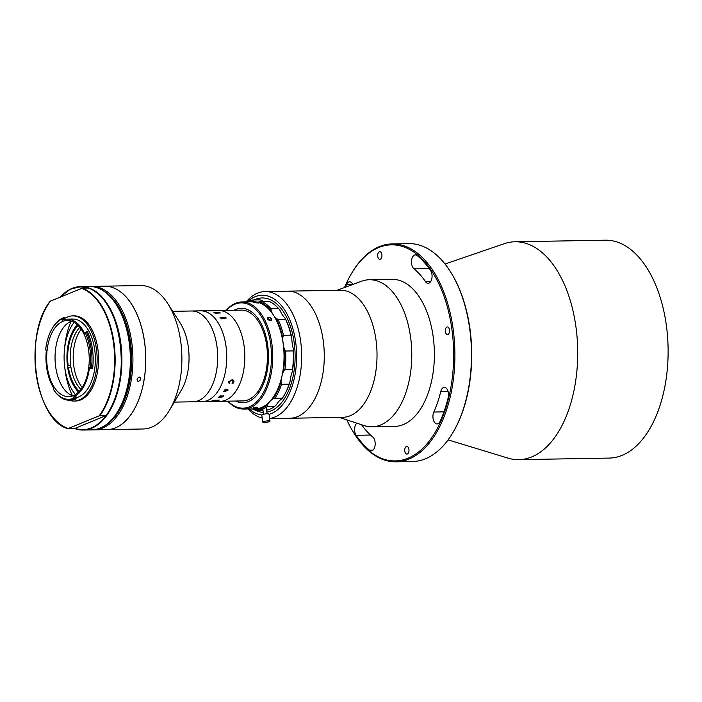 <?xml version="1.0" encoding="UTF-8"?>
<svg xmlns="http://www.w3.org/2000/svg" width="702" height="702" viewBox="0 0 702 702"><rect width="100%" height="100%" fill="white"/><g stroke="black" fill="none" stroke-linecap="round" stroke-linejoin="round"><path stroke-width="1.05" d="M450.114 271.2L450.544 271.867A108.055 60.284 89 0 1 469.928 328.633A108.055 60.284 89 0 1 453.334 431.835L452.939 432.52A108.959 60.784 -91 0 0 469.664 328.448A108.959 60.784 -91 0 0 450.114 271.2A108.959 60.784 -91 0 0 408.766 243.629L392.19 243.919A108.959 60.784 89 0 1 453.088 328.738A108.959 60.784 89 0 1 395.998 461.802A108.959 60.784 89 0 1 354.65 434.231L354.22 433.573A108.055 60.284 -91 0 0 425.114 445.91A108.055 60.284 -91 0 0 451.842 328.948A108.055 60.284 -91 0 0 409.933 249.666A108.055 60.284 -91 0 0 351.43 273.604A108.055 60.284 -91 0 0 344.55 287.522M351.43 273.604L351.834 272.92A108.959 60.784 89 0 1 392.19 243.919M356.818 423.174A7.266 4.054 -91 0 0 356.142 435.301A107.143 59.775 -91 0 0 369.524 450.201A7.266 4.054 -91 0 0 371.27 450.868A7.266 4.054 -91 0 0 375.079 441.997A7.266 4.054 -91 0 0 372.753 437.004A92.611 51.667 89 0 1 361.627 424.754M448.402 393.006A7.266 4.054 -91 0 0 444.34 387.355A7.266 4.054 -91 0 0 440.751 391.584A92.611 51.667 89 0 1 433.81 412.039A7.266 4.054 -91 0 0 433.362 419.796A7.266 4.054 -91 0 0 437.109 423.938A7.266 4.054 -91 0 0 440.154 421.314A107.143 59.775 -91 0 0 448.192 397.648A7.266 4.054 -91 0 0 448.402 393.006M431.949 274.438A7.266 4.054 -91 0 0 430.537 270.454A107.143 59.775 -91 0 0 417.155 255.554A7.266 4.054 -91 0 0 415.417 254.887A7.266 4.054 -91 0 0 411.556 260.626A7.266 4.054 -91 0 0 413.926 268.743A92.611 51.667 89 0 1 425.491 281.634A7.266 4.054 -91 0 0 428.141 283.31A7.266 4.054 -91 0 0 431.949 274.438M377.764 256.335A3.817 2.124 -91 0 0 379.896 259.301A3.817 2.124 -91 0 0 381.888 254.642A3.817 2.124 -91 0 0 379.764 251.676A3.817 2.124 -91 0 0 377.764 256.335M352.79 284.485A7.266 4.054 -91 0 0 349.57 281.818A7.266 4.054 -91 0 0 346.525 284.433A107.143 59.775 -91 0 0 345.305 287.241M445.358 331.607A3.817 2.124 -91 0 0 447.481 334.573A3.817 2.124 -91 0 0 449.482 329.914A3.817 2.124 -91 0 0 447.349 326.948A3.817 2.124 -91 0 0 445.358 331.607M404.791 451.114A3.817 2.124 -91 0 0 406.923 454.08A3.817 2.124 -91 0 0 408.924 449.42A3.817 2.124 -91 0 0 406.791 446.454A3.817 2.124 -91 0 0 404.791 451.114M445.015 264.013L504.238 243.699A108.959 60.784 89 0 1 515.005 241.778A108.959 60.784 89 0 1 575.903 326.588A108.959 60.784 89 0 1 518.813 459.661A108.959 60.784 89 0 1 507.985 458.116L448.087 439.882M515.005 241.778L605.414 240.198A108.959 60.784 89 0 1 666.312 325.008A108.959 60.784 89 0 1 609.222 458.081L518.813 459.661M346.867 419.901A108.055 60.284 -91 0 0 354.22 433.573M395.998 461.802L412.574 461.512A108.959 60.784 -91 0 0 452.939 432.52M246.244 301.816A63.557 35.46 89 0 1 265.102 291.549L340.444 290.233A63.557 35.46 89 0 1 374.842 333.134A63.557 35.46 89 0 1 363.68 404.299A63.557 35.46 89 0 1 342.664 417.33L289.926 418.252A63.557 35.46 89 0 0 310.942 405.221A63.557 35.46 89 0 0 322.104 334.055A63.557 35.46 89 0 0 287.697 291.154A63.557 35.46 89 0 1 323.06 372.569A63.557 35.46 89 0 1 289.926 418.252L269.621 418.611M337.03 290.295L361.644 281.221A73.543 41.032 89 0 1 369.454 279.738A73.543 41.032 89 0 1 409.257 329.378A73.543 41.032 89 0 1 396.34 411.723A73.543 41.032 89 0 1 372.025 426.807A73.543 41.032 89 0 1 364.171 425.596L339.25 417.392M369.454 279.738L392.058 279.343A73.543 41.032 89 0 1 431.862 328.984A73.543 41.032 89 0 1 418.945 411.328A73.543 41.032 89 0 1 394.629 426.412L372.025 426.807M265.102 291.549A63.557 35.46 89 0 1 300.456 372.964A63.557 35.46 89 0 1 269.603 418.471M269.033 414.364A59.924 33.433 -91 0 0 295.481 371.999A59.924 33.433 -91 0 0 284.371 309.608A59.924 33.433 -91 0 0 248.271 300.965M249.307 409.108A59.924 33.433 -91 0 0 261.837 414.961M254.124 299.973A57.204 31.915 89 0 1 285.486 315.084A57.204 31.915 89 0 1 294.015 371.235A57.204 31.915 89 0 1 266.883 412.092A57.204 31.915 89 0 0 294.164 342.479A57.204 31.915 89 0 0 254.124 299.973M263.25 412.337A57.204 31.915 89 0 1 253.15 409.047A57.204 31.915 89 0 0 263.25 412.337M262.215 418.076A63.557 35.46 89 0 1 248.113 409.047M172.701 311.328L191.576 310.995A45.402 25.325 89 0 1 216.953 346.332A45.402 25.325 89 0 1 193.164 401.781L242.892 400.912A45.402 25.325 89 0 0 266.681 345.463A45.402 25.325 89 0 0 241.304 310.126L218.699 310.521A45.402 25.325 89 0 1 244.077 345.858A45.402 25.325 89 0 1 220.288 401.307A45.402 25.325 89 0 0 244.077 345.858A45.402 25.325 89 0 0 218.699 310.521L200.614 310.837A45.402 25.325 89 0 1 225.991 346.174A45.402 25.325 89 0 1 202.202 401.623A45.402 25.325 89 0 0 225.991 346.174A45.402 25.325 89 0 0 200.614 310.837L191.576 310.995A45.402 25.325 89 0 1 216.286 342.322A45.402 25.325 89 0 1 193.164 401.781L174.289 402.114M234.073 310.258A47.218 26.343 89 0 1 241.269 308.31A47.218 26.343 89 0 1 267.664 345.068A47.218 26.343 89 0 1 242.927 402.729A47.218 26.343 89 0 1 235.661 401.035A47.218 26.343 89 0 0 267.541 368.769A47.218 26.343 89 0 0 249.35 310.424A47.218 26.343 89 0 0 234.073 310.258M79.817 327.378A35.416 19.753 -91 0 0 70.639 365.137A35.416 19.753 -91 0 0 70.762 366.023A35.416 19.753 -91 0 0 70.884 366.9A35.416 19.753 -91 0 0 80.906 389.32M82.204 387.425A35.416 19.753 89 0 1 73.771 365.97A35.416 19.753 89 0 1 81.186 329.22M70.884 366.9L67.699 367.62M79.282 391.268A37.224 20.77 89 0 1 68.401 367.33M68.673 365.935L70.639 365.137L68.155 365.558A37.224 20.77 89 0 1 78.133 325.482M68.155 365.558L67.453 365.847M104.493 286.179L140.611 285.547A71.736 40.014 89 0 1 167.839 303.703L180.151 322.981A45.402 25.325 89 0 1 187.627 342.822A45.402 25.325 89 0 1 181.327 390.198L169.691 409.898A71.736 40.014 89 0 1 143.12 428.992L107.002 429.624A71.736 40.014 89 0 1 106.976 429.624A71.736 40.014 89 0 0 144.542 342.023A71.736 40.014 89 0 0 104.449 286.179A71.736 40.014 89 0 1 104.493 286.179A71.736 40.014 89 0 1 143.533 335.679A71.736 40.014 89 0 1 107.002 429.624M167.839 303.703A71.736 40.014 89 0 1 179.651 335.047A71.736 40.014 89 0 1 169.691 409.898M78.563 392.023A38.496 21.481 89 0 1 68.138 370.13A38.496 21.481 89 0 1 77.387 324.754M74.166 322.341A43.585 24.316 -91 0 0 65.461 371.709A43.585 24.316 -91 0 0 75.43 394.542M291.014 335.152A55.388 30.897 -91 0 0 285.538 319.261L278.001 319.392A55.388 30.897 89 0 1 283.485 335.293L291.014 335.152L291.751 337.574A27.238 15.198 -91 0 0 293.304 348.727A54.475 30.397 89 0 1 292.427 371.244L292.488 369.331A55.388 30.897 -91 0 0 293.199 350.903L285.67 351.035A55.388 30.897 89 0 1 284.951 369.463L292.488 369.331M283.485 335.293L282.713 337.732A54.475 30.397 -91 0 0 276.018 318.322L278.001 319.392M247.692 301.842A54.475 30.397 -91 0 1 253.062 300.842L252.527 300A55.388 30.897 89 0 0 247.56 301.228L247.481 301.342M246.121 301.869A55.388 30.897 89 0 1 247.262 301.351M252.527 300L260.065 299.868L262.1 300.684A27.238 15.198 -91 0 0 263.759 301.421M278.633 308.626A55.388 30.897 -91 0 0 269.05 301.333L261.521 301.465A55.388 30.897 89 0 1 271.095 308.757L278.633 308.626L280.168 310.626A27.238 15.198 -91 0 0 285.065 318.164A54.475 30.397 89 0 1 291.751 337.574M253.062 300.842A27.238 15.198 -91 0 0 257.748 302.071A27.238 15.198 -91 0 0 259.433 301.878L261.521 301.465M271.095 308.757L271.13 310.784A54.475 30.397 -91 0 0 259.433 301.878M285.538 319.261L285.065 318.164M271.13 310.784A27.238 15.198 -91 0 0 276.018 318.322M284.951 369.463L283.389 371.402A54.475 30.397 -91 0 0 284.257 348.885L285.67 351.035M282.713 337.732A27.238 15.198 -91 0 0 284.257 348.885M293.199 350.903L293.304 348.727M266.62 410.187A55.388 30.897 -91 0 0 274.842 406.361L267.304 406.493A55.388 30.897 89 0 1 257.283 410.591L262.996 410.494M253.589 409.038L248.297 409.126A55.388 30.897 89 0 1 247.999 408.994M248.877 408.739L248.297 409.126M257.283 410.591L255.247 409.775A27.238 15.198 -91 0 0 253.185 408.906M255.247 409.775A54.475 30.397 -91 0 0 267.48 404.773L267.304 406.493M274.947 398.227L282.476 398.095A55.388 30.897 -91 0 0 283.924 395.805A55.388 30.897 -91 0 0 289.119 384.169L281.581 384.301A55.388 30.897 89 0 1 274.947 398.227L272.894 398.92A27.238 15.198 -91 0 0 267.48 404.773M274.842 406.361L276.527 404.615A27.238 15.198 -91 0 1 281.932 398.762L282.476 398.095M289.119 384.169L290.04 381.748A54.475 30.397 89 0 1 284.328 395.121L283.924 395.805M283.389 371.402A27.238 15.198 -91 0 0 281.002 381.906L281.581 384.301M292.427 371.244A27.238 15.198 -91 0 0 290.04 381.748M272.894 398.92A54.475 30.397 -91 0 0 281.002 381.906M269.98 421.156L268.998 414.075A3.633 0.641 172.1 0 0 266.918 413.785A3.633 0.641 172.1 0 0 261.802 415.075L262.785 422.156A3.633 0.641 172.1 0 0 264.856 422.446A3.633 0.641 172.1 0 0 269.98 421.156A3.633 0.641 172.1 0 0 267.901 420.867A3.633 0.641 172.1 0 0 262.785 422.156M207.889 310.767A45.384 25.316 89 0 1 208.213 310.793L212.101 310.775A45.402 25.325 89 0 1 212.144 310.758L208.898 310.846A45.384 25.316 89 0 1 209.24 310.907M208.95 310.837L208.898 310.863A45.402 25.325 89 0 1 209.345 310.907L209.126 310.916A45.402 25.325 89 0 0 207.546 310.749L207.766 310.74A45.402 25.325 89 0 1 208.213 310.775L211.144 310.74A45.384 25.316 89 0 1 211.205 310.714L211.144 310.74M219.042 312.469L219.226 312.46A45.384 25.316 89 0 1 219.454 312.583L220.349 312.96A45.384 25.316 89 0 1 220.367 312.969L215.303 313.171A45.384 25.316 89 0 1 215.751 313.469M213.987 312.557L214.171 312.548A45.384 25.316 89 0 1 214.645 312.811L219.48 312.723M215.365 313.074L215.303 313.189A45.402 25.325 89 0 1 215.777 313.469L215.558 313.469A45.402 25.325 89 0 0 213.952 312.539L214.171 312.53A45.402 25.325 89 0 1 214.654 312.794L219.48 312.706A45.402 25.325 89 0 0 219.006 312.451L219.226 312.443A45.402 25.325 89 0 1 219.463 312.565L220.349 312.943A45.402 25.325 89 0 1 220.393 312.969M233.731 380.466L233.441 382.985L232.011 383.257L233.696 381.791L231.678 380.449L228.72 381.835L229.44 383.301L228.624 382.836M233.696 381.791L231.686 380.458L228.729 381.844L228.808 382.704M219.98 317.207L220.2 317.207A45.402 25.325 89 0 1 220.621 317.673L225.456 317.585A45.402 25.325 89 0 0 225.035 317.12L225.245 317.137A45.384 25.316 89 0 1 225.456 317.357L226.272 318.024A45.384 25.316 89 0 1 226.298 318.05L221.209 318.339A45.384 25.316 89 0 1 221.604 318.84L221.402 318.84A45.402 25.325 89 0 0 219.98 317.207L220.191 317.225A45.384 25.316 89 0 1 220.621 317.69L225.447 317.594M221.279 318.155L221.2 318.348A45.402 25.325 89 0 1 221.621 318.84M226.369 389.742L224.754 390.075L224.64 390.97L226.105 390.944L225.86 389.505L224.763 390.084L224.631 390.953M225.035 317.12L225.254 317.12A45.402 25.325 89 0 1 225.456 317.339L226.281 318.015A45.402 25.325 89 0 1 226.316 318.05M212.101 310.758L211.205 310.696A45.402 25.325 89 0 0 210.986 310.688L210.767 310.688A45.402 25.325 89 0 1 211.214 310.723M212.899 310.749L213.592 310.775M229.615 383.134L228.519 381.818L231.888 379.861C233.45 379.791 234.117 380.458 233.889 381.862L233.45 382.994L232.02 383.266M224.57 390.049L226.018 389.083L226.325 390.935L227.72 390.338L227.834 389.233L227.957 390.321L224.368 391.69A45.402 25.325 89 0 1 224.298 391.795L223.78 391.383L224.57 390.049M222.244 396.893L222.183 396.323L219.647 396.533A45.402 25.325 89 0 1 219.55 396.621L219.331 396.621A45.402 25.325 89 0 0 220.112 395.884L220.331 395.875A45.402 25.325 89 0 1 220.235 395.963L223.175 395.981A45.402 25.325 89 0 0 223.333 395.823L223.552 395.823A45.402 25.325 89 0 1 223.42 395.954L223.218 396.279A45.402 25.325 89 0 1 223.183 396.314L220.744 397.455L218.375 397.63A45.402 25.325 89 0 1 218.278 397.709L218.059 397.718A45.402 25.325 89 0 0 218.857 397.051L219.077 397.051A45.402 25.325 89 0 1 218.98 397.13L222.244 396.911L222.183 396.332L219.647 396.516A45.384 25.316 89 0 1 219.55 396.604L219.357 396.604M215.979 400.877L212.092 400.965A45.402 25.325 89 0 1 211.969 401L211.75 401.009A45.402 25.325 89 0 0 212.302 400.842L215.654 400.552A45.402 25.325 89 0 0 216.076 400.394L213.478 400.5A45.402 25.325 89 0 1 213.364 400.544L213.145 400.552A45.402 25.325 89 0 0 214.057 400.175L214.277 400.175A45.402 25.325 89 0 1 214.163 400.219L218.998 400.14A45.402 25.325 89 0 0 219.112 400.087L219.331 400.079A45.402 25.325 89 0 1 218.19 400.544L215.979 400.877M218.313 400.403L216.286 400.368A45.384 25.316 89 0 1 215.865 400.535L218.103 400.5A45.402 25.325 89 0 0 218.313 400.421L216.295 400.386A45.402 25.325 89 0 1 215.865 400.552L216.295 400.745M224.35 391.69A45.384 25.316 89 0 1 224.289 391.786L223.771 391.374M227.825 389.224L227.948 390.303L224.368 391.672M227.72 390.321L227.378 389.452M226.018 389.075L226.334 390.926M219.287 400.087A45.384 25.316 89 0 1 218.182 400.526L212.083 400.947A45.384 25.316 89 0 1 211.969 400.982L211.82 400.982M216.023 400.394A45.384 25.316 89 0 0 216.067 400.377L213.478 400.482A45.384 25.316 89 0 1 213.364 400.526L213.197 400.535M215.979 400.86L215.347 400.658M223.534 395.823A45.384 25.316 89 0 1 223.411 395.937L223.218 396.261A45.384 25.316 89 0 1 223.183 396.305L220.735 397.437L218.366 397.622A45.384 25.316 89 0 1 218.269 397.692L218.076 397.701M222.49 396.314L222.437 396.911M258.415 302.544L253.764 302.623L258.125 303.001L258.415 302.544M254.256 302.79L255.089 302.308M226.193 310.389A53.571 29.888 89 0 1 241.918 301.939A53.571 29.888 89 0 1 251.079 304.335A53.571 29.888 89 0 1 272.516 363.259A53.571 29.888 89 0 1 243.787 409.073A53.571 29.888 89 0 1 234.626 406.677A53.571 29.888 89 0 1 227.781 401.175M241.918 301.939L253.22 301.746A53.571 29.888 89 0 1 255.546 301.869L252.536 301.921A53.571 29.888 89 0 1 252.738 301.948L255.747 301.895A53.571 29.888 89 0 1 262.381 304.142A53.571 29.888 89 0 1 283.819 363.066A53.571 29.888 89 0 1 255.089 408.871L243.787 409.073M257.616 407.292L253.115 407.915M253.729 408.099C252.615 407.862 253.404 407.537 256.116 407.125L257.011 407.107C258.134 407.45 257.344 407.783 254.624 408.09M267.813 319.243A2.273 1.395 -149.4 0 1 267.646 317.901A2.273 1.395 -149.4 0 1 268.296 317.444L269.191 317.427A2.273 1.395 -149.4 0 1 271.183 318.576A2.273 1.395 -149.4 0 1 271.56 320.209A2.273 1.395 -149.4 0 1 270.902 320.665L270.007 320.682C267.55 319.594 266.979 318.524 268.296 317.444M228.001 401.175A52.668 29.379 -91 0 0 234.012 405.817A52.668 29.379 -91 0 0 270.358 371.095A52.668 29.379 -91 0 0 250.184 305.221A52.668 29.379 -91 0 0 226.421 310.389M269.191 317.427C271.7 318.436 272.271 319.515 270.902 320.665M258.108 303.176L258.073 302.632M254.65 302.387L253.747 302.799M269.173 320.402L269.515 319.831L267.953 319.436M270.016 320.682L269.515 319.831M270.718 320.7A2.229 1.369 30.6 0 0 267.787 318.848A2.229 1.369 30.6 0 0 267.62 318.866M90.365 286.469A71.736 40.014 89 0 1 91.637 286.407A71.736 40.014 89 0 1 131.73 342.243A71.736 40.014 89 0 1 94.147 429.843A71.736 40.014 89 0 1 92.866 429.835M139.242 377.035C141.462 378.448 141.234 379.887 138.548 381.37C136.372 379.975 136.6 378.536 139.242 377.035L139.996 377.211M104.019 426.123A70.823 39.514 -91 0 0 130.484 342.453A70.823 39.514 -91 0 0 101.632 289.786M138.548 381.37L137.803 381.186M72.438 395.752A58.108 32.424 89 0 1 65.198 370.928A58.108 32.424 89 0 1 64.812 367.822M64.496 349.42A58.108 32.424 89 0 1 71.139 321.244M62.794 321.376A38.136 21.279 -91 0 0 46.876 362.995A38.136 21.279 -91 0 0 68.62 396.691A38.136 21.279 -91 0 0 73.113 395.744A38.136 21.279 -91 0 0 89.031 354.133A38.136 21.279 -91 0 0 67.287 320.437A38.136 21.279 -91 0 0 62.794 321.376M71.481 321.104A38.136 21.279 -91 0 0 71.156 321.235A38.136 21.279 -91 0 0 55.054 359.091A38.136 21.279 -91 0 0 72.789 395.875M74.965 397.823A39.409 21.981 -91 0 0 78.712 396.893A39.409 21.981 -91 0 0 95.165 353.887A39.409 21.981 -91 0 0 72.692 319.068L67.269 319.164A39.409 21.981 89 0 1 84.872 334.047L86.249 331.879A41.672 23.254 89 0 1 91.374 368.778L89.496 367.348A39.409 21.981 89 0 1 73.534 396.884L74.781 396.648L75.132 398.841L73.745 398.201L73.534 396.884M63.654 319.252A42.585 23.754 -91 0 0 62.522 320.182A39.409 21.981 89 0 1 62.618 320.138A39.409 21.981 89 0 1 67.269 319.164M74.851 397.104A39.409 21.981 -91 0 0 75.246 396.955A39.409 21.981 -91 0 0 75.983 396.621L74.781 396.648M73.745 398.201A40.769 22.745 -91 0 1 53.194 389.013A40.769 22.745 -91 0 1 53.124 388.89L53.624 387.899A39.409 21.981 89 0 1 46.385 350.017L45.639 349.754L46.323 350.64M69.437 400.219L70.639 400.201A41.672 23.254 -91 0 0 75.553 399.166A41.672 23.254 -91 0 0 76.334 398.824L75.132 398.841A41.672 23.254 89 0 1 74.351 399.184A41.672 23.254 89 0 1 69.437 400.219A41.672 23.254 89 0 1 53.615 389.671L53.194 389.013M63.522 318.225A41.672 23.254 -91 0 0 62.346 318.84L63.461 317.76L63.715 319.743M62.504 320.191L62.329 318.857A40.769 22.745 -91 0 0 52.141 328.65L52.545 327.974A41.672 23.254 89 0 1 63.066 317.909A41.672 23.254 89 0 1 63.461 317.76L64.672 317.734L64.891 319.436M52.141 328.65A40.769 22.745 -91 0 0 45.639 349.754M69.226 400.219A42.585 23.754 -91 0 0 74.122 401.044L75.553 401.017A42.585 23.754 -91 0 0 80.572 399.964A42.585 23.754 -91 0 0 98.35 353.492A42.585 23.754 -91 0 0 74.07 315.865L72.631 315.891A42.585 23.754 -91 0 0 67.62 316.944A42.585 23.754 -91 0 0 64.759 318.462M74.122 401.044A42.585 23.754 -91 0 0 79.142 399.991A42.585 23.754 -91 0 0 96.92 353.518A42.585 23.754 -91 0 0 72.631 315.891M74.939 428.413L68.155 428.527L99.157 415.847L106.116 415.54L74.939 428.413A71.367 39.812 -91 0 0 105.932 415.733L106.116 415.54A71.736 40.014 -91 0 0 120.13 342.444A71.736 40.014 -91 0 0 88.426 288.048L88.241 288.241M88.426 288.048L82.248 288.153A71.736 40.014 89 0 1 113.952 342.55A71.736 40.014 89 0 1 99.938 415.645M47.209 305.949A71.736 40.014 89 0 1 50.281 301.228L82.248 288.153M50.281 301.228L50.465 301.035A71.367 39.812 -91 0 0 36.171 374.245A71.367 39.812 -91 0 0 68.155 428.527L67.971 428.72M89.496 367.348L91.374 368.778L92.576 368.752A41.672 23.254 -91 0 0 87.46 331.853L86.249 331.879L84.872 334.047M90.233 367.681A40.769 22.745 -91 0 0 85.442 333.178M448.078 391.453L440.751 391.584M352.711 284.328L346.525 284.433M429.15 268.48L413.926 268.743M430.73 281.537L425.491 281.634M443.954 411.855L433.81 412.039M372.99 450.14L369.524 450.201M370.498 435.047L356.142 435.301M107.345 304.896A71.367 39.812 89 0 1 109.196 410.819M99.157 415.847A71.367 39.812 -91 0 0 113.452 342.637A71.367 39.812 -91 0 0 81.467 288.355M67.883 428.685A71.736 40.014 89 0 1 49.061 411.872M91.585 429.896A71.736 40.014 -91 0 0 129.168 342.286A71.736 40.014 -91 0 0 89.075 286.451C112.478 284.828 133.152 325.087 130.361 366.207C128.984 401.175 111.407 430.256 91.585 429.896L83.143 430.036A71.736 40.014 89 0 1 74.57 428.536M60.425 296.964A71.736 40.014 89 0 1 80.642 286.6A71.736 40.014 89 0 1 120.726 342.436A71.736 40.014 89 0 1 83.143 430.036L74.544 428.545M116.383 304.738A71.367 39.812 89 0 1 118.234 410.661M87.697 288.057A71.367 39.812 -91 0 0 60.583 296.902M266.216 407.265L267.12 413.776M262.811 409.126L263.522 414.277M91.637 286.407L104.449 286.179M94.147 429.843L106.958 429.624M106.195 415.584C133.319 382.327 121.586 296.946 88.496 288.057M67.91 428.711C34.81 419.822 23.087 334.442 50.202 301.184M60.267 297.025L70.016 289.356L80.642 286.6L89.075 286.451"/></g></svg>
